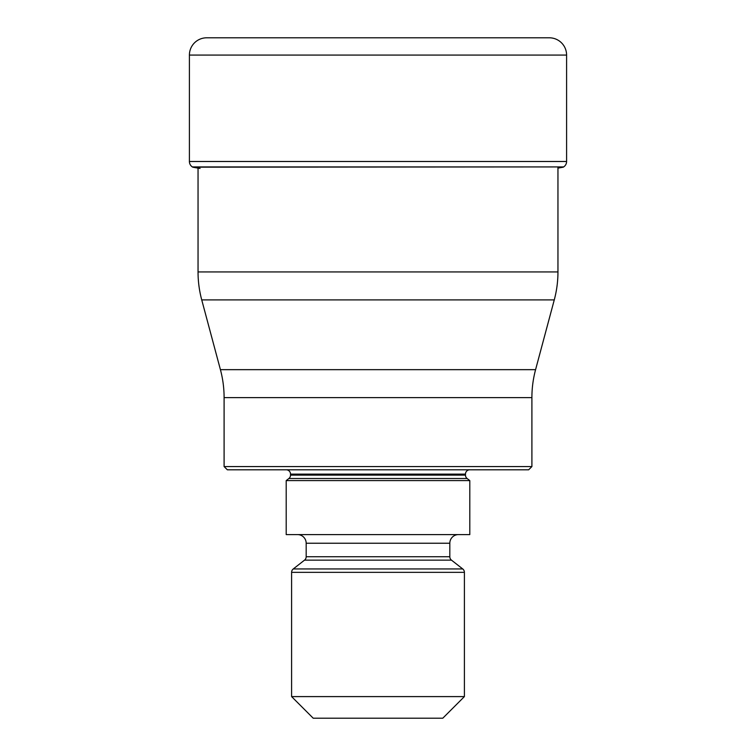 <?xml version="1.0" encoding="UTF-8"?>
<svg xmlns="http://www.w3.org/2000/svg" width="756" height="756" viewBox="0 0 756 756"><rect width="100%" height="100%" fill="white"/><g stroke="black" fill="none" stroke-linecap="round" stroke-linejoin="round"><path stroke-width="1.13" d="M206.681 37.8A17.284 17.284 0 0 0 189.406 55.084A17.284 17.284 0 0 1 206.681 37.8L549.319 37.8A17.284 17.284 0 0 1 566.594 55.084L566.594 161.491A6.483 6.483 0 0 1 563.645 166.925L192.742 167.18A496.645 496.645 0 0 0 200.066 168.446A496.645 496.645 0 0 1 192.742 167.18L192.742 167.18M189.406 55.084L189.406 161.491A6.483 6.483 0 0 0 192.355 166.925A6.483 6.483 0 0 1 189.406 161.491L189.406 55.084L566.594 55.084M563.258 167.18A496.645 496.645 0 0 1 557.956 168.106M201.729 299.896L554.271 299.896L535.579 369.665L220.421 369.665L201.729 299.896A108.004 108.004 0 0 1 198.044 271.943L198.044 167.18M557.956 167.18L557.956 271.943L198.044 271.943M554.271 299.896A108.004 108.004 0 0 0 557.956 271.943M535.579 369.665L535.579 369.665A108.004 108.004 0 0 0 531.903 397.618L531.903 466.556L224.097 466.556L224.097 397.618L531.903 397.618M220.421 369.665A108.004 108.004 0 0 1 224.097 397.618M224.097 466.556L227.339 469.797L528.661 469.797L531.903 466.556M286.203 469.797A4.319 4.319 0 0 1 290.521 474.116L465.479 474.116A4.319 4.319 0 0 1 469.797 469.797M465.479 474.116L465.479 475.118A4.319 4.319 0 0 0 467.142 478.52L469.797 480.599L469.797 534.596L286.203 534.596L286.203 480.599L469.797 480.599M290.521 474.116L290.521 475.118A4.319 4.319 0 0 1 288.858 478.52L286.203 480.599M297.543 534.596A8.637 8.637 0 0 1 306.18 543.243L306.18 556.737A4.319 4.319 0 0 1 304.517 560.149L293.262 568.947A4.319 4.319 0 0 0 291.599 572.349L291.599 696.597L464.401 696.597L464.401 572.349A4.319 4.319 0 0 0 462.738 568.947L293.262 568.947M458.457 534.596A8.637 8.637 0 0 0 449.82 543.243L449.82 556.737A4.319 4.319 0 0 0 451.483 560.149L462.738 568.947M291.599 696.597L313.201 718.2L442.799 718.2L464.401 696.597M566.594 161.491L189.406 161.491M563.645 166.925L192.355 166.925M465.479 475.118L290.521 475.118M288.858 478.52L467.142 478.52M306.18 543.243L449.82 543.243M449.82 556.737L306.18 556.737M304.517 560.149L451.483 560.149M291.599 572.349L464.401 572.349"/></g></svg>
